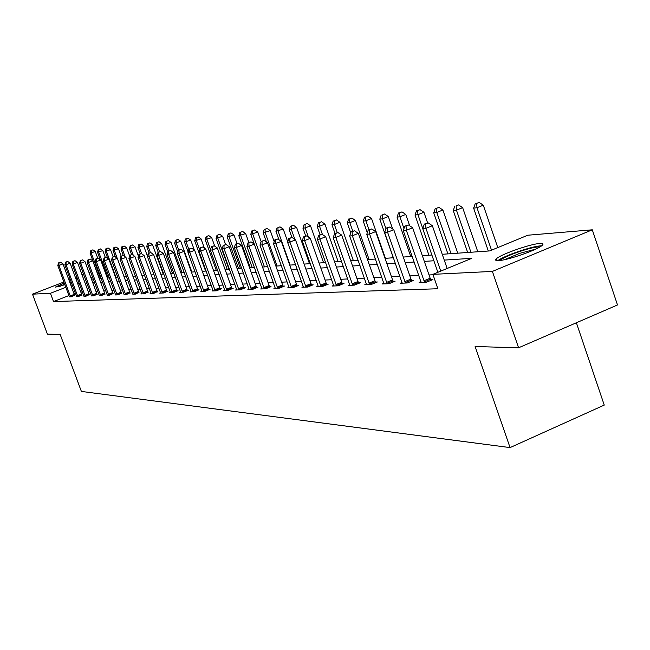 <?xml version="1.0" encoding="UTF-8"?>
<svg xmlns="http://www.w3.org/2000/svg" width="650" height="650" viewBox="0 0 650 650"><rect width="100%" height="100%" fill="white"/><g stroke="black" fill="none" stroke-linecap="round" stroke-linejoin="round"><path stroke-width="0.97" d="M498.526 260.609C495.609 260.756 494.91 260.13 496.429 258.733C500.793 254.345 530.433 243.912 539.849 243.466C543.059 243.254 543.806 243.912 542.092 245.432C537.452 249.909 507.349 260.39 498.526 260.609M64.903 284.733L55.315 287.162L64.244 282.937M69.331 281.044L70.679 280.572M75.928 278.866L77.407 278.452M576.379 322.757L604.248 405.088L510.063 447.598L81.38 391.422L60.182 334.482L47.401 334.116L32.5 294.166L63.895 282.011M88.928 272.326L90.651 271.928M442.244 254.288L489.718 250.916L527.776 235.227L592.288 229.807L492.391 271.416L432.892 274.357L471.77 258.326L444.251 260.098M492.391 271.416L518.586 347.791L617.5 304.956L592.288 229.807M77.854 279.654L76.456 280.288M71.346 282.376L70.013 282.888M495.95 260.358L496.966 260.293M68.924 295.563L53.519 301.576L437.881 288.746L432.892 274.357M433.03 274.763L429.024 274.958M418.86 275.454L409.858 275.901M399.945 276.38L391.479 276.794M381.818 277.274L373.864 277.664M364.431 278.127L356.947 278.493M347.742 278.939L340.697 279.289M331.703 279.727L325.073 280.053M316.274 280.483L310.034 280.792M301.438 281.214L295.555 281.499M287.146 281.913L281.613 282.181M273.374 282.588L268.158 282.848M260.089 283.238L255.182 283.481M247.276 283.871L242.645 284.091M234.902 284.473L230.539 284.692M222.95 285.058L218.839 285.261M211.396 285.626L207.521 285.813M200.216 286.171L196.568 286.358M189.402 286.707L185.965 286.869M178.929 287.219L175.695 287.373M168.781 287.714L165.742 287.869M158.949 288.202L156.089 288.34M149.411 288.665L146.721 288.795M140.164 289.12L137.629 289.242M131.178 289.559L128.806 289.673M122.46 289.989L120.234 290.095M113.994 290.404L111.897 290.501M105.763 290.802L103.805 290.899M97.76 291.2L95.924 291.289M89.968 291.582L88.262 291.663M82.396 291.947L80.795 292.029M75.311 293.077L73.978 293.597M69.339 296.855L71.346 296.774L74.644 295.222M76.538 296.562L78.593 296.473L81.924 294.905M83.923 296.254L86.036 296.164L89.399 294.58M91.52 295.945L93.689 295.856L97.078 294.247M99.32 295.62L101.554 295.531L104.975 293.898M107.339 295.295L109.639 295.197L113.092 293.54M115.594 294.954L117.951 294.856L121.436 293.174M124.085 294.604L126.514 294.507L130.024 292.801M132.827 294.247L135.322 294.141L138.873 292.419M141.749 293.564L140.879 293.914L144.398 293.767L147.981 292.021M151.019 293.174L150.118 293.532L153.749 293.386L157.365 291.606M160.574 292.776L159.648 293.142L163.394 292.988L168.058 291.143L167.034 291.184M170.43 292.354L169.471 292.736L173.331 292.581L178.059 290.704L177.011 290.745M180.602 291.923L179.611 292.321L183.593 292.159L188.386 290.249L187.298 290.298M191.092 291.484L190.068 291.891L194.188 291.72L199.046 289.786L197.925 289.835M201.931 291.021L200.874 291.444L205.124 291.273L210.056 289.307L208.902 289.356M213.135 290.55L212.038 290.989L216.434 290.802L221.439 288.803L220.236 288.86M224.713 290.054L223.576 290.509L228.126 290.322L233.204 288.291L231.961 288.348M236.689 289.551L235.519 290.022L240.216 289.827L245.375 287.763L244.091 287.812M249.088 289.023L247.869 289.51L252.736 289.315L257.977 287.211L256.644 287.267M261.926 288.478L260.666 288.982L265.712 288.779L271.026 286.634L269.652 286.699M275.234 287.909L273.926 288.438L279.151 288.226L284.554 286.049L283.124 286.106M289.031 287.324L287.674 287.877L293.093 287.649L298.586 285.431L297.099 285.496M303.347 286.715L301.941 287.284L307.572 287.056L313.146 284.798L311.61 284.863M318.216 286.081L316.753 286.674L322.603 286.439L328.266 284.131L326.674 284.204M333.669 285.423L332.142 286.049L338.219 285.797L343.988 283.449L342.322 283.522M349.733 284.741L348.148 285.391L354.477 285.123L360.336 282.734L358.605 282.807M366.454 284.026L364.804 284.7L371.394 284.432L377.349 281.986L375.554 282.067M383.874 283.278L382.151 283.985L389.017 283.709L395.086 281.214L393.209 281.296M402.033 282.506L400.238 283.246L407.396 282.953L413.571 280.402L411.613 280.491M420.981 281.694L419.104 282.466L426.579 282.157L432.868 279.565L430.82 279.654M68.965 280.053L70.297 279.533M75.441 277.542L76.862 276.989M82.087 274.966L83.614 274.381M518.586 347.791L475.126 346.531L510.063 447.598M53.519 301.576L50.432 293.28L32.5 294.166M72.248 284.814L70.923 285.326M65.853 287.292L50.432 293.28M433.867 260.764L424.312 261.381M414.196 262.031L405.226 262.608M395.363 263.25L386.937 263.786M377.317 264.412L369.395 264.924M360.002 265.525L352.552 266.004M343.387 266.598L336.375 267.053M327.421 267.629L320.824 268.052M312.073 268.613L305.858 269.019M297.302 269.571L291.444 269.945M283.075 270.481L277.558 270.839M269.368 271.367L264.176 271.7M256.149 272.22L251.257 272.537M243.393 273.041L238.786 273.341M231.075 273.837L226.736 274.113M219.18 274.601L215.093 274.869M207.683 275.34L203.824 275.592M196.56 276.063L192.928 276.299M185.794 276.754L182.374 276.973M175.37 277.428L172.153 277.631M165.271 278.078L162.248 278.273M155.488 278.712L152.636 278.891M145.998 279.321L143.317 279.492M136.793 279.914L134.274 280.077M127.855 280.491L125.491 280.637M119.178 281.052L116.959 281.19M110.752 281.588L108.672 281.726M102.562 282.116L100.612 282.246M94.599 282.636L92.771 282.75M86.848 283.132L85.15 283.246M79.316 283.619L77.724 283.717M91.455 279.175L93.275 279.053M99.279 278.623L101.221 278.484M107.323 278.054L109.395 277.908M115.594 277.469L117.804 277.306M124.109 276.859L126.466 276.697M132.868 276.242L135.379 276.063M141.895 275.6L144.568 275.413M151.198 274.942L154.042 274.739M160.786 274.259L163.808 274.048M170.674 273.561L173.883 273.333M180.871 272.838L184.283 272.594M191.401 272.09L195.024 271.83M202.28 271.318L206.123 271.042M213.517 270.514L217.604 270.229M225.144 269.693L229.474 269.384M237.169 268.84L241.768 268.515M249.616 267.954L254.499 267.613M262.502 267.044L267.686 266.671M275.868 266.094L281.369 265.704M289.729 265.111L295.563 264.696M304.111 264.087L310.31 263.648M319.044 263.031L325.634 262.559M334.571 261.926L341.567 261.43M350.716 260.78L358.15 260.252M367.526 259.594L375.432 259.025M385.036 258.351L393.445 257.749M403.293 257.051L412.238 256.417M422.346 255.702L431.876 255.028M92.503 276.949L90.87 277.582M70.216 295.937L74.263 294.361L62.985 263.9L58.922 265.46L70.598 296.806M58.996 262.844L60.621 262.226L58.549 262.892L58.996 262.844L58.922 265.46L57.801 265.574L69.274 296.611M74.263 294.361L74.75 295.441M62.985 263.9L60.621 262.226M58.549 262.892L57.801 265.574M97.76 258.253L95.274 251.501L90.082 253.183L99.45 278.614M100.644 278.525L91.26 253.045L91.309 250.453L92.918 249.836L91.309 250.453M90.082 253.183L90.837 250.51M92.918 249.836L95.274 251.501M60.369 286.203L64.764 284.359M77.326 279.898L76.407 280.166M71.159 281.864L69.81 282.336M64.724 284.229L59.134 286.561M69.859 282.457L71.199 281.986M500.021 260.471C502.791 256.864 529.514 247.341 537.891 246.984L539.76 247.016M535.6 249.169L519.724 253.338L504.611 259.659M540.516 245.895C531.497 246.309 503.457 256.019 497.892 260.642M77.439 295.628L81.534 294.027L70.119 263.161L66.007 264.745L77.829 296.506M66.081 262.096L67.722 261.463L65.618 262.145L66.081 262.096L66.007 264.745L64.862 264.859L76.472 296.311M81.534 294.027L82.03 295.132M70.119 263.161L67.722 261.463M65.618 262.145L64.862 264.859M84.858 295.311L89.009 293.686L77.447 262.405L73.288 264.006L85.256 296.197M73.353 261.324L75.018 260.683L72.881 261.373L73.353 261.324L73.288 264.006L72.109 264.127L83.858 296.002M89.009 293.686L89.513 294.808M77.447 262.405L75.018 260.683M72.881 261.373L72.109 264.127M105.357 257.554L102.797 250.607L97.524 252.306L100.246 259.699M108.233 277.989L98.735 252.168L98.784 249.543L100.409 248.918L98.784 249.543M97.524 252.306L98.296 249.6M100.409 248.918L102.797 250.607M113.165 256.872L110.532 249.681L105.17 251.412L107.721 258.351M116.025 277.436L106.413 251.266L106.454 248.609L108.103 247.975L106.454 248.609M105.17 251.412L105.958 248.666M108.103 247.975L110.532 249.681M92.487 294.986L96.679 293.345L84.979 261.625L80.763 263.25L92.885 295.888M80.828 260.528L82.509 259.886L80.34 260.585L80.828 260.528L80.763 263.25L79.552 263.372L91.455 295.685M96.679 293.345L97.191 294.483M84.979 261.625L82.509 259.886M80.34 260.585L79.552 263.372M100.319 294.653L104.569 292.988L92.722 260.829L88.457 262.47L100.726 295.563M88.514 259.716L90.22 259.058L88.01 259.764L88.514 259.716L88.457 262.47L87.206 262.6L99.255 295.36M104.569 292.988L105.089 294.141M92.722 260.829L90.22 259.058M88.01 259.764L87.206 262.6M108.371 294.304L112.678 292.614L100.677 260.008L96.362 261.674L108.786 295.23M96.411 258.879L98.142 258.213L95.899 258.928L96.411 258.879L96.362 261.674L95.079 261.804L107.274 295.027M112.678 292.614L113.214 293.792M100.677 260.008L98.142 258.213M95.899 258.928L95.079 261.804M121.192 256.173L118.471 248.731L113.027 250.486L115.399 256.953M117.195 258.221L114.303 250.339L114.343 247.642L116.009 247L114.343 247.642M113.027 250.486L113.831 247.707M116.009 247L118.471 248.731M129.618 255.946L126.628 247.756L121.095 249.535L123.289 255.523L120.949 256.271L123.305 255.515L125.97 257.392L139.002 292.687M125.125 256.799L122.411 249.381L122.444 246.651L124.126 246.009L122.444 246.651M121.095 249.535L121.916 246.716M124.126 246.009L126.628 247.756M138.418 256.076L135.013 246.756L129.391 248.568L131.609 254.629L129.797 255.336L131.617 254.629M133.274 255.328L130.748 248.406L130.772 245.635L132.478 244.977L130.772 245.635M129.391 248.568L130.227 245.7M132.478 244.977L135.013 246.756M147.469 256.23L143.642 245.732L137.93 247.561L140.229 253.857M141.651 253.793L139.319 247.398L139.336 244.595L141.066 243.921L139.336 244.595M137.93 247.561L138.783 244.66M141.066 243.921L143.642 245.732M163.231 274.089L152.514 244.668L146.705 246.529L149.086 253.069M150.418 252.614L148.135 246.358L148.151 243.514L149.898 242.84L148.151 243.514M146.705 246.529L147.574 243.588M149.898 242.84L152.514 244.668M172.502 273.431L161.647 243.579L155.74 245.472L158.218 252.257M159.559 251.737L157.219 245.294L157.219 242.409L158.998 241.719L157.219 242.409M155.74 245.472L156.634 242.482M158.998 241.719L161.647 243.579M182.057 272.748L171.056 242.458L165.043 244.376L167.806 251.972M169 250.892L166.562 244.197L166.562 241.264L168.358 240.573L166.562 241.264M165.043 244.376L165.953 241.345M168.358 240.573L171.056 242.458M191.896 272.049L180.749 241.296L174.631 243.246L177.799 251.981M178.726 250.031L176.199 243.068L176.183 240.094L178.011 239.387L176.183 240.094M174.631 243.246L175.557 240.167M178.011 239.387L180.749 241.296M194.334 250.047L190.743 240.11L184.511 242.092L188.102 252.013M188.874 249.494L186.119 241.898L186.103 238.883L187.947 238.168L186.103 238.883M184.511 242.092L185.461 238.956M187.947 238.168L190.743 240.11M204.384 248.154L201.037 238.875L194.699 240.89L205.603 271.082M199.534 249.494L196.357 240.695L196.332 237.632L198.201 236.909L196.332 237.632M194.699 240.89L195.666 237.713M198.201 236.909L201.037 238.875M214.744 246.163L211.664 237.607L205.205 239.655L216.263 270.319M210.551 249.519L206.919 239.452L206.887 236.348L208.78 235.609L206.887 236.348M205.205 239.655L206.196 236.429M208.78 235.609L211.664 237.607M225.607 244.571L222.633 236.299L216.052 238.379L227.264 269.539M229.06 269.417L217.823 238.176L217.774 235.016L219.7 234.268L217.774 235.016M216.052 238.379L217.068 235.105M219.7 234.268L222.633 236.299M237.023 243.498L233.959 234.951L227.248 237.071L238.623 268.734M240.476 268.604L229.076 236.852L229.019 233.643L230.969 232.879L229.019 233.643M227.248 237.071L228.288 233.732M230.969 232.879L233.959 234.951M248.852 242.474L245.659 233.553L238.818 235.706L250.356 267.906M252.273 267.767L240.711 235.487L240.638 232.221L242.621 231.449L240.638 232.221M238.818 235.706L239.882 232.318M242.621 231.449L245.659 233.553M261.121 241.54L257.757 232.107L250.778 234.301L254.288 244.107M264.469 266.906L252.736 234.073L252.655 230.758L254.662 229.97L252.655 230.758M250.778 234.301L251.875 230.856M254.662 229.97L257.757 232.107M274.211 241.67L270.27 230.612L263.152 232.846L266.402 241.971M277.079 266.004L265.168 232.611L265.078 229.239L267.118 228.443L265.078 229.239M263.152 232.846L264.266 229.336M267.118 228.443L270.27 230.612M287.763 241.849L283.221 229.068L275.949 231.343L278.931 239.728M290.136 265.078L278.046 231.099L277.94 227.671L280.004 226.858L277.94 227.671M275.949 231.343L277.103 227.776M280.004 226.858L283.221 229.068M309.481 263.705L296.627 227.467L289.209 229.791L291.939 237.477M294.889 239.436L291.379 229.531L291.257 226.046L293.353 225.217L291.257 226.046M289.209 229.791L290.387 226.151M293.353 225.217L296.627 227.467M323.57 262.706L310.521 225.81L305.191 227.914L302.941 228.174L305.719 236.023M308.417 237.039L305.191 227.914L305.053 224.364L307.19 223.519L305.053 224.364M302.941 228.174L304.151 224.469M307.19 223.519L310.521 225.81M116.659 293.954L121.022 292.24L108.867 259.155L104.487 260.845L117.081 294.889M104.536 258.017L106.283 257.335L104.008 258.066L104.536 258.017L104.487 260.845L103.171 260.983L115.529 294.686M121.022 292.24L121.566 293.434M108.867 259.155L106.283 257.335M104.008 258.066L103.171 260.983M125.19 293.589L129.602 291.85L117.293 258.286L112.856 260L125.612 294.539M112.897 257.124L114.676 256.441L112.353 257.181L112.897 257.124L112.856 260L111.499 260.138L124.02 294.336M129.602 291.85L130.154 293.069M117.293 258.286L114.676 256.441M112.353 257.181L111.499 260.138M125.97 257.392L121.477 259.131L134.396 294.182M121.509 256.214L121.477 259.131L120.079 259.269L132.754 293.971M120.949 256.271L120.079 259.269M143.008 292.825L147.542 291.037L134.899 256.466L130.349 258.229L143.447 293.808M130.374 255.271L130.349 258.229L128.911 258.375L141.822 293.873M147.542 291.037L148.119 292.297M134.899 256.466L132.194 254.564M129.797 255.336L128.911 258.375M152.319 292.427L156.918 290.607L144.105 255.515L139.49 257.303L152.766 293.426M139.514 254.304L141.359 253.589L138.921 254.361L139.514 254.304L139.49 257.303L138.011 257.457L151.101 293.491M156.918 290.607L157.503 291.899M144.105 255.515L141.359 253.589M138.921 254.361L138.011 257.457M161.923 292.012L166.579 290.176L153.595 254.532L148.915 256.352L162.378 293.028M148.931 253.305L150.8 252.574L148.322 253.37L148.931 253.305L148.915 256.352L147.388 256.506L160.656 293.101M166.579 290.176L167.18 291.484M153.595 254.532L150.8 252.574M148.322 253.37L147.388 256.506M171.827 291.59L176.548 289.721L163.386 253.524L158.641 255.369L172.291 292.622M158.649 252.273L160.542 251.534L158.015 252.338L158.649 252.273L158.641 255.369L157.064 255.531L170.511 292.695M176.548 289.721L177.166 291.062M163.386 253.524L160.542 251.534M158.015 252.338L157.064 255.531M182.049 291.151L186.834 289.258L173.485 252.476L168.675 254.353L182.512 292.199M168.667 251.209L170.593 250.461L168.017 251.274L168.667 251.209L168.675 254.353L167.042 254.516L180.684 292.273M186.834 289.258L187.46 290.615M173.485 252.476L170.593 250.461M168.017 251.274L167.042 254.516M192.595 290.704L197.446 288.771L183.909 251.404L179.026 253.305L193.074 291.769M179.018 250.112L180.968 249.348L178.344 250.177L179.018 250.112L179.026 253.305L177.344 253.476L191.173 291.842M197.446 288.771L198.088 290.168M183.909 251.404L180.968 249.348M178.344 250.177L177.344 253.476M203.491 290.241L208.414 288.275L194.675 250.291L189.727 252.224L203.97 291.314M189.702 248.974L191.685 248.203L189.012 249.047L189.702 248.974L189.727 252.224L187.988 252.395L202.02 291.395M208.414 288.275L209.072 289.697M194.675 250.291L191.685 248.203M189.012 249.047L187.988 252.395M214.744 289.754L219.741 287.763L205.806 249.137L200.785 251.103L215.239 290.851M200.752 247.804L202.759 247.016L200.029 247.877L200.752 247.804L200.785 251.103L198.989 251.282L213.216 290.94M219.741 287.763L220.415 289.209M205.806 249.137L202.759 247.016M200.029 247.877L198.989 251.282M226.387 289.258L231.457 287.227L217.311 247.951L212.217 249.941L226.891 290.371M212.176 246.594L214.207 245.789L211.429 246.667L212.176 246.594L212.217 249.941L210.356 250.136L224.803 290.461M231.457 287.227L232.148 288.714M217.311 247.951L214.207 245.789M211.429 246.667L210.356 250.136M238.428 288.746L243.579 286.683L229.222 246.716L224.047 248.747L238.94 289.876M223.99 245.334L226.062 244.522L223.218 245.416L223.99 245.334L224.047 248.747L222.121 248.942L236.779 289.965M243.579 286.683L244.286 288.194M229.222 246.716L226.062 244.522M223.218 245.416L222.121 248.942M250.9 288.21L256.124 286.114L241.54 245.44L236.291 247.512L251.42 289.364M236.226 244.034L238.322 243.214L235.422 244.124L236.226 244.034L236.291 247.512L234.301 247.707L249.178 289.461M256.124 286.114L256.848 287.658M241.54 245.44L238.322 243.214M235.422 244.124L234.301 247.707M263.811 287.658L269.116 285.521L254.312 244.124L248.974 246.228L264.339 288.836M248.893 242.694L251.03 241.857L248.064 242.783L248.893 242.694L248.974 246.228L246.911 246.431L262.023 288.933M269.116 285.521L269.856 287.105M254.312 244.124L251.03 241.857M248.064 242.783L246.911 246.431M277.192 287.089L282.579 284.911L267.54 242.759L262.121 244.896L277.737 288.283M262.031 241.296L264.192 240.443L261.17 241.386L262.031 241.296L262.121 244.896L259.984 245.107L275.332 288.381M282.579 284.911L283.343 286.536M267.54 242.759L264.192 240.443M261.17 241.386L259.984 245.107M291.07 286.496L296.546 284.277L281.271 241.337L275.762 243.514L291.623 287.714M275.649 239.85L277.851 238.981L274.763 239.947L275.649 239.85L275.762 243.514L273.544 243.742L289.128 287.812M296.546 284.277L297.326 285.943M281.271 241.337L277.851 238.981M274.763 239.947L273.544 243.742M305.476 285.878L311.041 283.619L295.514 239.866L289.916 242.084L306.044 287.121M289.786 238.355L292.029 237.469L288.868 238.453L289.786 238.355L289.916 242.084L287.609 242.312L303.452 287.227M311.041 283.619L311.846 285.326M295.514 239.866L292.029 237.469M288.868 238.453L287.609 242.312M320.434 285.236L326.089 282.937L310.31 238.339L304.614 240.589L321.011 286.504M304.476 236.795L306.751 235.893L303.517 236.893L304.476 236.795L304.614 240.589L302.226 240.833L318.321 286.618M326.089 282.937L326.918 284.684M310.31 238.339L306.751 235.893M303.517 236.893L302.226 240.833M335.985 284.57L341.738 282.23L325.683 236.746L319.898 239.046L336.57 285.862M319.735 235.178L322.051 234.26L318.736 235.284L319.735 235.178L319.898 239.046L317.411 239.297L333.775 285.976M341.738 282.23L342.582 284.017M325.683 236.746L322.051 234.26M318.736 235.284L317.411 239.297M338.187 261.674L324.935 224.088L319.516 226.224L317.184 226.501L320.092 234.739M322.441 234.528L319.516 226.224L319.361 222.617L321.531 221.756L319.361 222.617M317.184 226.501L318.427 222.731M321.531 221.756L324.935 224.088M353.348 260.593L339.885 222.3L334.376 224.486L331.955 224.77L335.01 233.423M337.244 232.627L334.376 224.486L334.206 220.805L336.408 219.928L334.206 220.805M331.955 224.77L333.239 220.919M336.408 219.928L339.885 222.3M369.086 259.48L355.404 220.447L349.814 222.666L347.295 222.966L350.74 232.781M352.787 231.156L349.814 222.666L349.619 218.92L351.861 218.034L349.619 218.92M347.295 222.966L348.611 219.042M351.861 218.034L355.404 220.447M385.442 258.318L371.532 218.522L365.844 220.789L363.236 221.089L367.307 232.732M368.973 229.726L365.844 220.789L365.633 216.962L367.908 216.06L365.633 216.962M363.236 221.089L364.593 217.092M367.908 216.06L371.532 218.522M352.154 283.879L358.004 281.491L341.681 235.097L335.798 237.437L352.755 285.196M335.611 233.488L337.967 232.554L334.571 233.602L335.611 233.488L335.798 237.437L333.206 237.697L349.846 285.317M358.004 281.491L358.881 283.327M341.681 235.097L337.967 232.554M334.571 233.602L333.206 237.697M392.632 228.938L388.31 216.523L382.525 218.822L379.803 219.148L393.283 257.766M385.954 228.662L382.525 218.822L382.289 214.931L384.605 214.012L382.289 214.931M379.803 219.148L381.201 215.061M384.605 214.012L388.31 216.523M368.989 283.156L374.936 280.727L358.329 233.374L352.341 235.763L369.606 284.505M352.137 231.733L354.534 230.783L351.057 231.847L352.137 231.733L352.341 235.763L349.643 236.039L366.567 284.627M374.936 280.727L375.838 282.612M358.329 233.374L354.534 230.783M351.057 231.847L349.643 236.039M409.687 225.753L405.762 214.435L399.872 216.783L397.044 217.116L410.751 256.523M403.975 228.581L399.872 216.783L399.62 212.818L401.976 211.876L399.62 212.818M397.044 217.116L398.491 212.956M401.976 211.876L405.762 214.435M386.523 282.409L392.576 279.923L375.676 231.579L369.582 234.016L387.156 283.782M369.354 229.905L371.792 228.938L368.233 230.027L369.354 229.905L369.582 234.016L366.771 234.301L383.996 283.912M392.576 279.923L393.51 281.864M375.676 231.579L371.792 228.938M368.233 230.027L366.771 234.301M427.635 222.958L423.938 212.266L417.95 214.662L415.001 215.012L428.943 255.231M422.76 228.556L417.95 214.662L417.666 210.608L420.062 209.658L417.666 210.608M415.001 215.012L416.488 210.754M420.062 209.658L423.938 212.266M404.804 281.629L410.971 279.094L393.77 229.71L387.562 232.196L405.454 283.026M387.311 228.004L389.789 227.012L386.132 228.126L387.311 228.004L387.562 232.196L384.629 232.497L402.155 283.164M410.971 279.094L411.929 281.084M393.77 229.71L389.789 227.012M386.132 228.126L384.629 232.497M457.762 253.183L442.878 210.007L436.792 212.453L433.721 212.81L447.907 253.89M451.019 253.662L436.792 212.453L436.483 208.317L438.921 207.342L436.483 208.317M433.721 212.81L435.256 208.463M438.921 207.342L442.878 210.007M423.881 280.816L430.162 278.224L412.644 227.76L406.331 230.295L424.548 282.246M406.047 226.013L408.574 224.998L404.82 226.143L406.047 226.013L406.331 230.295L403.268 230.612L421.102 282.384M430.162 278.224L431.153 280.272M412.644 227.76L408.574 224.998M404.82 226.143L403.268 230.612M477.799 251.769L462.646 207.651L456.446 210.137L453.237 210.519L467.675 252.484M470.925 252.257L456.446 210.137L456.113 205.92L458.591 204.921L456.113 205.92M453.237 210.519L454.829 206.074M458.591 204.921L462.646 207.651M447.151 268.474L432.372 225.721L425.937 228.312L440.749 271.115M425.62 223.933L428.196 222.901L424.344 224.071L425.62 223.933L425.937 228.312L422.736 228.637L437.864 272.309M432.372 225.721L428.196 222.901M424.344 224.071L422.736 228.637M497.786 247.593L483.291 205.181L476.978 207.732L473.622 208.122L488.321 251.022M491.514 250.177L476.978 207.732L476.604 203.418L479.131 202.402L476.604 203.418M473.622 208.122L475.264 203.58M479.131 202.402L483.291 205.181M70.484 296.562L74.531 294.978M77.707 296.262L81.803 294.661M85.134 295.953L89.278 294.328M92.763 295.636L96.956 293.987M100.596 295.303L104.845 293.637M108.656 294.97L112.962 293.28M116.951 294.629L121.306 292.914M125.483 294.271L129.894 292.533M133.965 293.207L138.442 291.452M134.266 293.906L138.734 292.142M143.309 293.532L147.843 291.744M152.628 293.142L157.219 291.33M162.24 292.744L166.896 290.899M172.144 292.329L176.865 290.461M182.366 291.907L187.151 290.006M192.92 291.468L197.779 289.534M203.824 291.013L208.748 289.047M215.085 290.542L220.082 288.551M226.728 290.062L231.806 288.031M238.778 289.559L243.929 287.495M251.257 289.039L256.482 286.942M264.176 288.502L269.482 286.366M277.566 287.942L282.953 285.773M291.452 287.365L296.928 285.155M305.858 286.772L311.423 284.513M320.832 286.146L326.487 283.847M336.383 285.496L342.136 283.156M352.56 284.83L358.41 282.441M369.403 284.123L375.359 281.694M386.953 283.4L393.006 280.914M405.243 282.636L411.409 280.093M424.336 281.84L430.609 279.248M496.624 259.309L495.666 259.707"/></g></svg>
